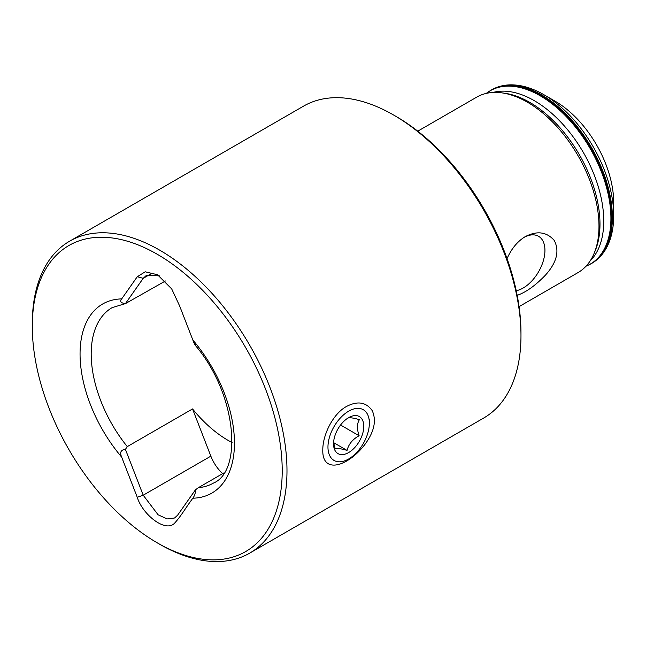 <?xml version="1.0" encoding="UTF-8"?>
<svg xmlns="http://www.w3.org/2000/svg" width="646" height="646" viewBox="0 0 646 646"><rect width="100%" height="100%" fill="white"/><g stroke="black" fill="none" stroke-linecap="round" stroke-linejoin="round"><path stroke-width="0.97" d="M223.976 472.888L198.379 487.665A101.301 58.487 -120 0 0 213.479 483.063C242.654 471.12 237.227 394.335 195.254 345.311M232.108 442.558A101.301 58.487 60 0 1 192.54 408.934L127.278 446.612L125.413 449.358C120.826 449.834 119.583 452.426 121.682 457.134L137.267 497.291C142.281 514.046 165.11 532.974 174.533 523.252C181.768 515.153 184.239 509.839 192.831 498.203C194.664 495.797 195.544 492.995 195.463 489.797L198.379 487.665M165.408 280.986L125.413 303.628L143.21 278.321L146.384 275.382L159.336 275.866M195.463 344.068C195.544 346.191 194.672 344.827 192.831 339.974L179.596 305.881L171.699 288.907L157.527 274.744L145.213 271.805L137.267 276.73L121.682 298.896C119.583 301.472 120.826 303.047 125.413 303.628L112.178 307.601A101.301 58.487 -120 0 0 127.278 446.612M282.213 470.692A176.713 102.028 -120 0 0 157.253 254.266A176.713 102.028 -120 0 0 32.3 326.408A176.713 102.028 -120 0 0 157.253 542.834A176.713 102.028 -120 0 0 282.213 470.692M69.598 241.208L303.588 106.114A180.089 103.974 60 0 1 393.632 115.036A180.089 103.974 60 0 1 393.64 115.036A180.089 103.974 60 0 1 520.975 335.597A180.089 103.974 60 0 1 483.676 418.043L249.687 553.138A180.089 103.974 -120 0 0 286.986 470.692A180.089 103.974 -120 0 0 159.643 250.131A180.089 103.974 -120 0 0 69.598 241.208A180.089 103.974 -120 0 0 32.3 323.654L32.3 326.408M157.253 542.834L159.643 544.215A180.089 103.974 -120 0 0 249.687 553.138M365.03 444.295C374.236 431.762 376.642 420.562 372.241 410.67C366.153 402.087 357.561 400.69 346.45 406.495C333.352 413.521 322.661 434.516 322.798 450.012C322.088 474.245 347.693 467.026 365.03 444.295M417.768 131.17L476.7 97.15A101.301 58.487 60 0 1 501.724 92.846A101.301 58.487 60 0 1 527.346 102.165A101.301 58.487 60 0 1 594.239 253.087A101.301 58.487 60 0 1 577.992 272.612L519.069 306.632M507.053 258.61C511.511 248.581 517.583 241.257 525.271 236.622C537.012 230.541 546.678 231.817 554.268 240.457C559.67 250.939 556.787 262.438 545.612 274.946C535.712 285.338 526.24 292.145 517.188 295.367M396.022 116.417L393.632 115.036L396.022 116.409A176.713 102.028 60 0 1 396.022 116.417A176.713 102.028 60 0 1 520.975 332.843L520.975 335.597M555.205 101.252L543.795 94.663L555.205 101.252A82.728 47.764 60 0 1 613.7 202.569L613.7 215.74C613.692 228.636 611.132 239.609 606.029 248.67C602.363 255.057 597.566 259.983 591.631 263.439A100.178 57.833 60 0 0 606.99 183.165A100.178 57.833 60 0 0 541.55 94.889A100.178 57.833 60 0 0 491.461 89.923C497.436 86.507 504.114 84.812 511.495 84.844C521.879 84.965 532.643 88.236 543.795 94.663A98.854 57.074 60 0 1 543.803 94.663A98.854 57.074 60 0 1 613.7 215.74M516.227 290.7A30.733 17.741 120 0 0 542.672 262.825A30.733 17.741 120 0 0 535.389 235.096A30.733 17.741 120 0 0 524.221 237.26M192.54 408.934L210.854 456.149A28.141 16.247 -120 0 0 222.7 473.623M125.413 449.358L143.21 495.207L158.1 514.797L167.153 518.932L174.598 517.987L177.674 515.104L195.463 489.797M337.947 461.712A29.264 16.893 -60 0 1 338.504 420.126A29.264 16.893 -60 0 1 369.359 423.13A29.264 16.893 -60 0 1 348.67 458.975A29.264 16.893 -60 0 1 337.947 461.712M340.838 454.542A21.383 12.347 -60 0 1 333.546 443.81A21.383 12.347 -60 0 1 348.67 417.623A21.383 12.347 -60 0 1 361.921 419.02A21.383 12.347 -60 0 1 359.136 441.638A21.383 12.347 -60 0 1 340.838 454.542M347.621 418.228C349.139 417.316 353.071 417.8 359.41 419.666C356.907 423.59 356.818 428.952 359.119 435.743C352.724 439.199 348.703 444.077 347.047 450.391C340.708 448.526 336.776 448.041 335.25 448.954L333.893 443.77M340.555 425.028L359.119 435.743M333.724 442.704L347.047 450.391M192.831 498.203A109.182 63.033 -120 0 0 234.458 443.124A109.182 63.033 -120 0 0 192.831 339.974M121.682 298.896A109.182 63.033 -120 0 0 80.056 353.976A109.182 63.033 -120 0 0 121.682 457.134M491.461 89.923L490.718 90.359A100.178 57.833 60 0 1 540.807 95.317A100.178 57.833 60 0 1 606.247 183.593A100.178 57.833 60 0 1 590.888 263.867L591.631 263.439M486.268 93.404A100.082 57.785 60 0 1 540.161 95.769A100.082 57.785 60 0 1 606.57 187.606A100.082 57.785 60 0 1 586.027 266.192M492.938 92.467A98.337 56.775 60 0 1 534.21 100.623A98.337 56.775 60 0 1 596.282 180.557A98.337 56.775 60 0 1 590.169 260.887M501.724 92.846L504.607 93.234A99.355 57.357 60 0 1 529.736 102.375A99.355 57.357 60 0 1 595.337 250.398L594.239 253.087M210.854 456.149L143.21 495.207L137.267 497.291M150.575 274.065L143.21 278.321L137.267 276.73M590.888 263.867L586.003 266.225M490.718 90.359L486.228 93.412M369.359 423.13L369.359 419.456M348.67 458.975L345.481 460.816"/></g></svg>
